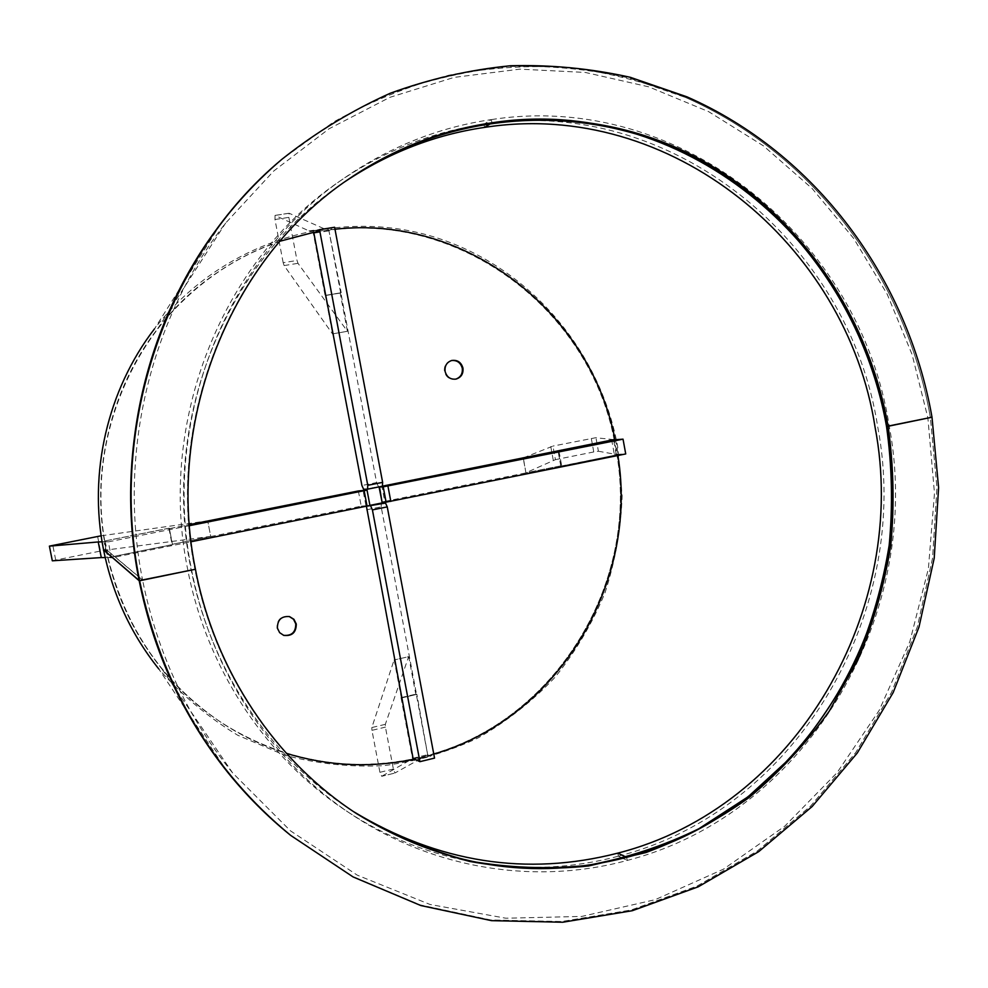 <?xml version="1.0" encoding="UTF-8"?>
<svg xmlns="http://www.w3.org/2000/svg" width="988" height="988" viewBox="0 0 988 988"><rect width="100%" height="100%" fill="white"/><g stroke="black" fill="none" stroke-linecap="round" stroke-linejoin="round"><path stroke-width="0.74" stroke-dasharray="4.94 3.71" d="M227.746 772.369L158.747 668.913C181.928 695.293 208.27 717.412 237.762 735.257L284.606 755.165C317.37 763.81 350.431 767.318 383.801 765.675C416.788 761.155 448.256 751.893 478.217 737.875C506.832 721.388 532.483 701.159 555.133 677.163C575.757 651.388 592.392 623.23 605.039 592.689C615.228 561.233 620.933 528.963 622.156 495.877L617.673 446.712C599.679 348.048 525.505 262.808 428.582 235.342C331.832 207.999 219.534 243.789 154.4 328.967L220.744 223.782M290.299 835.082L352.63 876.48L420.258 904.959L490.801 919.989L561.9 921.52L631.357 909.96L697.133 886.088L757.438 850.977L810.765 805.936L855.83 752.473L891.621 692.193L917.383 626.775L932.598 557.985L936.957 487.59L930.375 417.356C906.045 278.443 814.186 154.054 685.808 97.565C648.622 82.881 610.065 72.877 570.15 67.53C529.803 64.998 489.431 67.542 449.046 75.174C409.069 85.746 370.586 101.356 333.598 121.993L281.679 159.488M313.764 232.538C251.211 244.888 199.181 276.936 157.685 328.683C110.347 389.21 90.563 472.4 105.951 549.303L142.531 579.845C117.609 455.036 149.88 319.544 225.61 223.09L273.75 170.998L329.115 128.736L389.852 97.343L454.072 77.397L519.836 69.148L585.304 72.445L648.758 86.833L708.618 111.632L763.502 145.903L812.185 188.584L853.694 238.441L887.199 294.202L912.085 354.482L927.88 417.887L934.475 493.21L928.411 568.569L909.812 641.731L879.122 710.483L837.071 772.678L784.744 826.203L723.525 869.131L655.18 899.685L581.809 916.419L505.856 918.223L430.027 904.465L357.236 875.133L290.472 830.834L232.625 772.925C187.35 717.202 157.327 652.907 142.581 580.055L139.185 580.734M413.861 758.772C551.415 731.083 643.089 583.266 615.697 447.119L614.289 439.895M614.215 439.561C588.947 306.119 452.269 205.479 315.32 232.254M103.678 549.896L105.975 549.439L142.581 580.055M139.147 580.524L142.531 579.845M103.542 549.785L105.951 549.303M105.975 549.439C115.065 594.319 133.751 634.21 162.02 669.111C223.103 744.804 323.891 778.779 413.169 758.932M618.365 856.176C798.736 810.049 912.739 609.929 877.702 426.73C849.31 242.431 671.926 94.885 483.947 124.229L491.357 119.597C438.833 127.242 389.828 146.718 344.343 178.025C226.598 257.794 160.97 420.53 191.561 569.817C210.987 671.432 271.527 761.946 352.457 814.964C435.325 869.897 537.052 884.964 627.244 860.425C809.505 813.593 924.546 611.14 889.175 425.865C860.511 239.467 681.424 90.056 491.357 119.597L491.95 122.808L491.357 119.597L483.947 124.229C431.991 131.824 383.542 151.09 338.575 182.039C222.189 260.906 157.376 421.567 187.597 568.965C206.788 669.296 266.599 758.673 346.603 811.086C428.508 865.389 529.123 880.357 618.365 856.176L627.244 860.425L626.676 857.337L627.244 860.425L618.365 856.176L617.809 853.126L618.365 856.176M484.528 127.403L483.947 124.229L484.528 127.403M289.953 834.798L352.259 876.282L419.9 904.847L490.456 919.952L561.592 921.545L631.085 910.034L696.91 886.187L757.265 851.088L810.642 806.072L855.744 752.597L891.571 692.304L917.358 626.861L932.586 558.047L936.957 487.615L930.375 417.356L932.005 417.232L930.375 417.356C906.033 278.369 814.087 153.93 685.61 97.491L629.06 78.003C589.861 69.234 549.946 65.393 509.302 66.48C468.645 70.494 428.718 79.62 389.531 93.897C351.185 111.051 315.123 133.01 281.333 159.784M139.16 580.635L194.871 569.137C214.26 670.63 275.034 760.921 356.149 813.359L356.149 813.359C275.034 760.921 214.26 670.63 194.871 569.137L139.16 580.635M886.52 426.408L930.375 417.356L886.52 426.408M289.286 616.537L289.039 616.463C280.95 615.833 276.912 619.661 276.936 627.96L279.122 632.481L283.507 635.309M451.417 360.558L451.071 360.645C446.094 362.386 443.871 366.029 444.415 371.55C446.07 377.255 449.713 379.812 455.332 379.244L455.678 379.157M313.727 232.341L313.196 232.674C278.949 239.232 247.037 252.483 217.459 272.429C133.862 327.917 86.475 437.98 104.444 541.066L169.331 528.234L172.517 544.66L107.988 557.689C125.735 629.307 164.28 684.77 223.634 724.093C243.406 736.764 264.315 746.533 286.384 753.387M107.988 557.689L107.692 557.615C125.427 629.146 163.934 684.548 223.214 723.821C282.976 760.612 346.109 772.344 412.614 759.006L413.243 759.315M279.851 241.257C257.967 248.68 237.305 258.967 217.866 272.145C134.183 327.695 86.734 437.894 104.728 541.115M614.981 439.401L614.141 439.475C589.453 310.837 461.668 211.815 328.831 230.204L341.218 292.72L325.361 295.56L332.598 333.87L347.406 331.289L297.993 263.327L297.018 260.474L283.173 262.709L284.136 265.574L332.511 333.907L347.307 331.326M334.981 229.241L329.375 229.871M366.511 509.82L381.183 506.844L416.528 694.441L402.017 697.837L416.887 694.366L427.779 755.314C555.466 721.697 638.767 584.007 616.92 454.801L561.727 466.064L558.961 450.96L558.035 451.022L523.319 457.95L525.912 472.758L555.417 459.655L552.934 446.082L523.183 457.95L525.912 472.758M428.434 755.61L433.781 754.066M617.883 455.517L617.772 454.752M169.331 528.234L172.159 544.598L107.692 557.615M168.973 528.21L104.444 541.066M341.218 292.72L325.089 295.585L313.196 232.674M340.662 292.967L328.831 230.204M561.727 466.064L560.937 466.101L558.109 450.651L614.141 439.475M560.937 466.101L616.92 454.801M401.647 697.923L416.257 694.132L427.779 755.314M401.029 697.689L412.614 759.006M416.887 694.366L416.257 694.132M558.887 450.59L558.109 450.651M348.455 179.248L348.06 179.532C230.315 258.263 164.391 420.382 194.871 569.137C164.391 420.382 230.315 258.263 348.06 179.532L348.455 179.248M423.407 757.191L409.081 760.674L412.922 760.711L413.07 759.414L427.508 755.894L427.359 757.191L423.741 757.018L394.965 772.986L393.372 769.035L385.431 727.131L385.332 724.34L408.624 656.687L394.089 659.984L408.624 656.687M393.372 769.035L379.923 772.32L381.701 776.309L395.188 772.999L381.701 776.309M379.923 772.32L371.957 730.342L385.431 727.131M385.332 724.34L371.834 727.539L394.089 659.984M366.77 506.029L369.92 505.387L367.857 506.041M409.081 760.674L381.714 776.296M427.508 755.894L427.298 754.77L434.535 758.105M416.528 694.441L415.787 694.181L408.723 656.711M381.183 506.844L381.368 503.077M413.07 759.414L413.07 758.401M402.017 697.837L401.289 697.565L394.2 660.009M371.834 727.539L371.957 730.342M427.359 757.191L412.922 760.711M401.289 697.565L415.787 694.181M412.848 758.29L427.298 754.77M613.758 439.648L595.727 437.721L552.934 446.082M591.306 438.462L593.763 451.961L598.407 451.232L595.949 437.721M593.763 451.961L555.417 459.655M558.961 450.96L561.666 465.694L384.715 501.41L381.862 486.269L379.491 486.788M382.529 486.133L381.862 486.269M611.634 439.648L614.264 454.11L598.407 451.232M614.264 454.11L618.093 454.11L617.302 454.344L614.277 439.833M617.302 454.344L625.725 453.937M381.924 502.114L384.715 501.41M561.666 465.694L526.036 472.746M615.45 439.536L618.093 454.11M560.739 465.743L558.035 451.022M616.29 454.554L613.634 439.956M308.96 230.883L327.72 228.438L328.362 229.759L313.48 232.106L312.838 230.784L308.96 230.883L275.034 215.421L274.973 219.521L283.173 262.709M274.973 219.521L288.854 217.372L289.163 213.26L275.257 215.409M288.854 217.372L297.018 260.474M325.991 295.264L340.848 292.781L376.613 482.589L361.917 485.516M363.609 489.282L382.331 486.22M323.731 228.561L289.163 213.26M313.48 232.106L313.875 233.143M328.362 229.759L328.584 230.908L334.611 227.265M378.318 486.355L376.613 482.589M340.848 292.781L340.193 293.066L347.406 331.289M312.838 230.784L327.72 228.438M340.193 293.066L325.361 295.56M328.584 230.908L313.702 233.254M52.315 560.764L103.864 550.365L210.703 536.373L207.702 520.849L210.703 536.373M101.171 535.792L207.702 520.849M358.36 490.95L361.238 506.152L172.443 544.264L169.405 528.629L189.375 524.64M361.238 506.152L369.932 505.461M189.461 525.678L108.334 541.869L111.471 557.85L191.092 541.757M102.11 541.832L103.999 541.56L107.099 557.331L111.471 557.85M107.099 557.331L105.197 557.578M172.443 544.264L210.765 536.385M103.999 541.56L108.334 541.869M169.405 528.629L207.764 520.861M105.321 557.603L102.221 541.844M168.985 528.592L172.023 544.203M105.197 541.325L108.285 557.084M345.553 181.273L342.256 183.533C225.869 261.375 160.76 421.431 190.869 568.285C210.024 668.493 270.057 757.66 350.234 809.505L353.605 811.667M550.773 446.576L553.268 460.161M284.136 265.574L297.993 263.327M55.699 559.937L52.809 545.302M97.614 536.41L100.48 550.946M103.864 550.365L101.011 535.817M366.919 490.097L369.808 505.436M365.881 505.411L363.004 490.196M157.685 328.683L225.61 223.09M162.02 669.111L232.625 772.925M356.964 813.89L350.234 809.505M455.332 379.244L456.011 379.096M451.071 360.645L451.751 360.472M348.863 178.976L342.256 183.533M409.403 760.513L423.741 757.018M325.916 228.994L311.084 231.328M275.146 215.384L289.052 213.235M338.575 182.039L344.343 178.025M346.603 811.086L352.457 814.964"/><path stroke-width="1.48" d="M290.299 835.082C267.464 816.631 246.605 795.723 227.746 772.369C183.311 716.782 153.782 652.907 139.185 580.734L103.579 549.908C112.583 594.406 130.972 634.074 158.747 668.913M315.32 232.254L313.764 232.538M281.679 159.488C259.325 178.519 239.01 199.947 220.744 223.782C145.891 320.742 114.262 455.937 139.147 580.524L103.542 549.785C88.179 472.931 107.593 389.84 154.4 328.967M413.169 758.932L413.861 758.772M353.605 811.667C438.462 862.771 526.53 876.591 617.809 853.126C796.674 807.492 909.862 609.003 875.084 427.273C846.901 244.444 670.864 98.207 484.528 127.403L491.95 122.808C440.772 130.28 392.952 149.089 348.455 179.248C451.158 109.273 582.216 102.567 686.858 153.708C791.487 205.479 865.957 310.034 886.52 426.408C858.078 241.492 680.361 93.415 491.95 122.808L484.528 127.403C435.091 134.652 388.766 152.609 345.553 181.273M617.809 853.126L626.676 857.337C807.431 811.012 921.631 610.214 886.52 426.408L932.005 417.232L888.101 426.285C867.501 309.652 792.845 204.874 687.957 153.041C583.068 101.85 451.714 108.68 348.863 178.976C230.933 257.831 164.885 420.233 195.426 569.249C214.853 670.926 275.726 761.365 356.964 813.89C392.767 835.231 430.323 851.063 469.609 861.413C509.339 868.538 548.958 870.058 588.465 865.994L645.905 852.558C682.819 838.775 717.263 820.398 749.25 797.415C779.47 772.134 806.122 743.408 829.204 711.236L858.09 659.478C873.478 622.786 884.371 584.735 890.768 545.314C894.523 505.535 893.634 465.854 888.101 426.285L886.52 426.408C892.053 465.891 892.942 505.486 889.188 545.178C882.815 584.526 871.959 622.502 856.608 659.107C838.824 694.552 817.064 727.205 791.339 757.092L748.04 796.81L698.849 828.747C663.541 845.987 626.466 858.189 587.625 865.352C548.204 869.44 508.672 867.958 469.016 860.906C429.792 850.619 392.31 834.86 356.557 813.618C443.143 866.871 533.174 881.444 626.676 857.337L617.809 853.126M282.037 159.192L281.333 159.784C166.651 255.423 107.396 425.161 139.16 580.635L195.426 569.249L139.629 580.771C161.859 685.808 212.198 770.677 290.657 835.379L353.074 876.924L420.814 905.539L491.481 920.655L562.728 922.236L632.32 910.701L698.232 886.816L758.673 851.656L812.124 806.554L857.288 752.992L893.152 692.6L918.988 627.059L934.228 558.134L938.6 487.59L932.005 417.232C907.639 278.023 815.569 153.375 686.919 96.824L630.282 77.311C591.034 68.518 551.057 64.665 510.364 65.764C469.633 69.765 429.656 78.904 390.396 93.193C352 110.372 315.876 132.38 282.037 159.192C167.157 254.99 107.803 425.025 139.629 580.771L139.16 580.635C161.353 685.487 211.617 770.208 289.953 834.798L290.657 835.379M277.418 628.121L279.616 632.641L283.741 635.383C292.053 636.334 296.227 632.542 296.277 624.008L293.942 619.315L289.533 616.598C281.432 615.969 277.393 619.809 277.418 628.121M283.507 635.309C291.682 636.05 295.77 632.234 295.77 623.86L293.522 619.278L289.286 616.537M445.082 371.389C446.749 377.107 450.392 379.676 456.011 379.096C461.174 377.441 463.483 373.773 462.964 368.116C461.235 362.275 457.506 359.731 451.751 360.472C446.761 362.226 444.538 365.869 445.082 371.389M455.678 379.157C460.618 377.379 462.816 373.76 462.273 368.277C460.63 362.608 457.012 360.027 451.417 360.558M286.384 753.387C328.634 766.157 370.92 768.133 413.243 759.315L366.437 506.325M367.771 485.306L382.628 482.354L334.611 227.265L319.532 229.648L367.771 485.306L367.561 489.171L363.609 489.282L361.917 485.516L313.727 232.341L279.851 241.257M382.529 486.133L614.981 439.401C590.54 312.566 466.175 214.124 334.981 229.241M433.781 754.066C558.553 718.19 638.927 582.747 617.883 455.517M367.857 506.041L385.505 503.065L387.247 506.893L434.535 758.105L419.912 761.674L372.414 509.907L370.698 506.054M381.368 503.077L385.505 503.065M413.07 758.401L419.912 761.674M379.491 486.788L382.06 502.151L386.098 502.151L383.221 486.837L623.033 439.154L625.725 453.937L386.098 502.151M379.194 486.961L383.221 486.837M614.277 439.833L623.033 439.154M382.06 502.151L379.071 486.961M313.875 233.143L319.532 229.648M382.628 482.354L382.393 486.22L367.598 489.159M52.315 560.801L49.4 546.117L52.315 560.801M101.171 535.792L49.4 546.117M189.375 524.64L358.36 490.95L367.042 490.122L189.461 525.678M367.042 490.122L369.932 505.473L191.092 541.757M105.197 557.578L101.295 557.578L98.22 541.955L49.622 546.129M101.295 557.578L52.525 560.801M98.22 541.955L102.11 541.832M381.467 503.065L369.92 505.387L381.405 503.065M387.247 506.893L372.414 509.907M387.938 486.071L390.816 501.398M367.079 506.202L364.177 490.814M367.561 489.171L382.393 486.22"/></g></svg>
